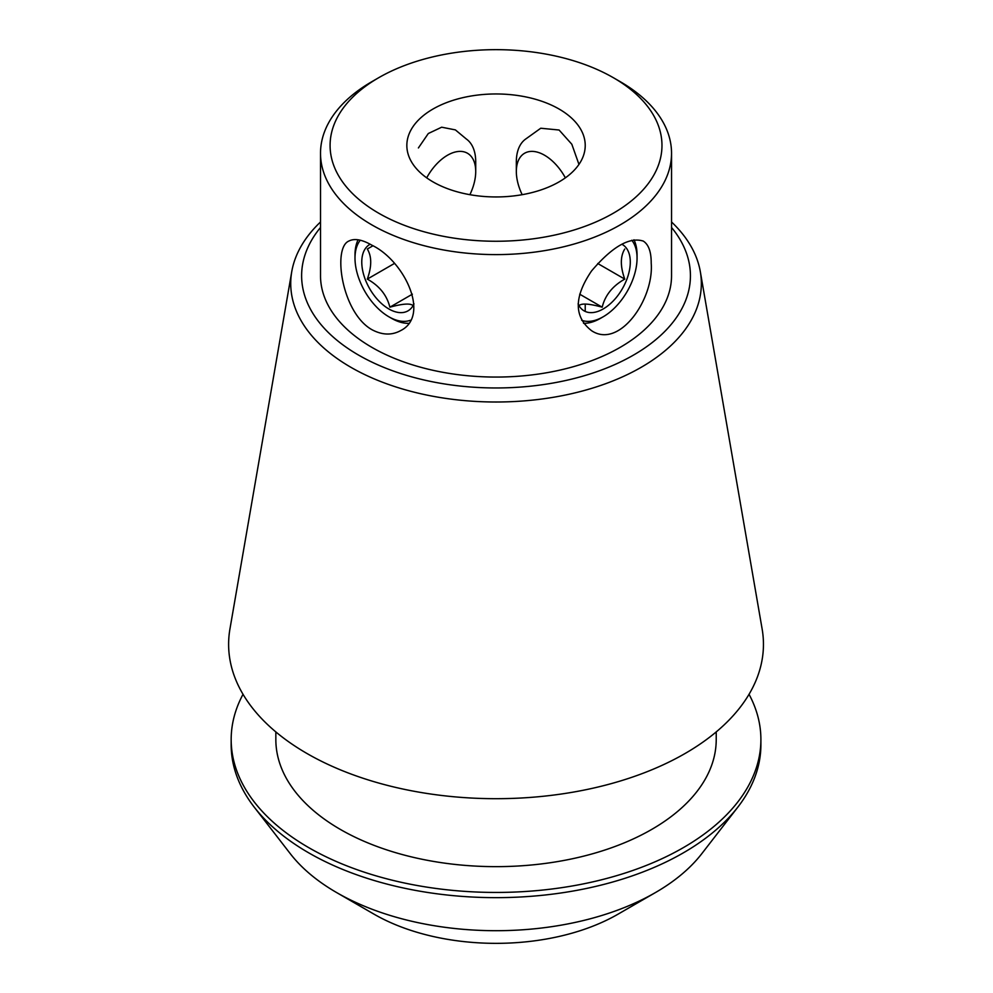 <?xml version="1.0" encoding="UTF-8"?>
<svg xmlns="http://www.w3.org/2000/svg" width="993" height="993" viewBox="0 0 993 993"><rect width="100%" height="100%" fill="white"/><g stroke="black" fill="none" stroke-linecap="round" stroke-linejoin="round"><path stroke-width="1.49" d="M559.096 109.044A89.196 51.499 180 0 1 585.225 145.45A89.196 51.499 180 0 1 496.028 196.949A89.196 51.499 180 0 1 406.845 145.45A89.196 51.499 180 0 1 461.894 97.885A89.196 51.499 180 0 1 559.096 109.044M578.956 164.428L571.831 144.258L559.096 130.021L540.751 128.234L525.682 139.045A51.723 29.864 60 0 0 516.335 161.847L516.335 171.516A39.894 23.025 -120 0 0 522.169 194.69M426.692 177.846A39.894 23.025 -60 0 1 457.723 151.544A39.894 23.025 -60 0 1 475.721 171.516L475.721 161.847A51.723 29.864 -60 0 0 466.375 139.045L455.377 129.897L441.662 127.203L428.306 133.521L418.401 147.945M360.273 240.244A47.863 27.63 -120 0 0 354.998 258.143A47.863 27.63 -120 0 0 388.846 316.767L391.577 318.343A51.723 29.864 60 0 0 408.508 323.321M354.998 258.143L354.998 254.99A51.723 29.864 60 0 1 358.088 239.797M371.928 329.688C341.753 312.758 332.432 247.965 348.791 241.088C354.414 238.146 362.122 239.524 371.928 245.221C404.387 260.749 430.726 315.898 400.514 330.681C391.701 335.46 382.168 335.125 371.928 329.688M651.209 263.157C654.089 299.154 619.396 349.325 591.555 330.681C573.88 316.916 573.867 297.006 591.53 270.977C612.259 246.674 629.5 236.706 643.278 241.088C648.603 244.477 651.247 251.837 651.209 263.157M631.796 240.244A47.863 27.63 -60 0 1 637.059 258.143A47.863 27.63 -60 0 1 603.21 316.767L600.492 318.343A51.723 29.864 -60 0 1 600.48 318.343A51.723 29.864 -60 0 1 583.549 323.321M633.981 239.797A51.723 29.864 -60 0 1 637.059 254.99L637.059 258.143M374.038 914.181L336.677 892.595L374.051 914.181A172.521 99.598 0 0 0 374.051 914.181A172.521 99.598 0 0 0 618.018 914.181L655.392 892.595A225.374 130.12 180 0 1 336.677 892.595L336.677 892.595A225.374 130.12 180 0 1 290.304 853.719L254.245 807.16A264.87 152.922 0 0 0 308.749 852.863A264.87 152.922 0 0 0 737.824 807.16A264.87 152.922 0 0 0 760.899 744.738L760.899 739.524A264.87 152.922 0 0 0 749.045 694.293M671.541 227.471A194.405 112.234 180 0 1 496.028 387.965A194.405 112.234 180 0 1 320.516 227.471M320.516 153.27L320.516 275.731A175.513 101.336 0 0 0 371.928 347.389A175.513 101.336 0 0 0 563.205 369.346A175.513 101.336 0 0 0 671.541 275.731L671.541 153.27A175.513 101.336 180 0 1 563.205 246.885A175.513 101.336 180 0 1 371.928 224.927A175.513 101.336 180 0 1 320.516 153.27A175.513 101.336 180 0 1 371.928 81.625L378.693 77.715A165.943 95.8 180 0 1 613.364 77.715A165.943 95.8 180 0 1 613.376 77.715A165.943 95.8 180 0 1 613.364 213.197A165.943 95.8 180 0 1 378.693 213.197A165.943 95.8 180 0 1 378.693 77.715M620.141 81.625L613.376 77.715L620.141 81.625A175.513 101.336 180 0 1 671.541 153.27M243.024 694.293A264.87 152.922 0 0 0 231.17 739.524L231.17 744.738A264.87 152.922 0 0 0 254.245 807.16M737.824 807.16L701.766 853.719A225.374 130.12 180 0 1 655.392 892.595M231.17 739.524A264.87 152.922 0 0 0 308.749 847.65A264.87 152.922 0 0 0 597.389 880.803A264.87 152.922 0 0 0 760.899 739.524M275.843 731.915L275.843 739.524A220.185 127.129 0 0 0 340.338 829.416A220.185 127.129 0 0 0 580.297 856.971A220.185 127.129 0 0 0 716.226 739.524L716.226 731.915M320.516 221.973A205.303 118.527 0 0 0 291.743 271.697L229.942 628.966A267.415 154.387 0 0 0 306.936 753.476A267.415 154.387 0 0 0 610.534 783.825A267.415 154.387 0 0 0 762.127 628.966L700.326 271.697A205.303 118.527 0 0 0 671.541 221.973M291.743 271.697A205.303 118.527 0 0 0 350.864 367.286A205.303 118.527 0 0 0 583.934 390.597A205.303 118.527 0 0 0 700.326 271.697M475.721 171.516A39.894 23.025 -60 0 1 469.9 194.69M581.662 320.267A47.863 27.63 -60 0 0 603.21 316.767L600.48 318.343M578.087 303.833A38.293 22.107 120 0 0 618.416 294.784A38.293 22.107 120 0 0 621.866 244.253M579.627 305.161C582.556 303.213 590.078 303.883 602.192 307.185C605.122 295.256 612.644 285.91 624.758 279.107C620.215 266.472 620.215 256.442 624.758 249.02M579.689 294.189L602.192 307.185M597.736 263.505L624.758 279.107M388.846 316.767A47.863 27.63 -120 0 0 410.394 320.267M413.982 303.833A38.293 22.107 60 0 1 377.005 298.967A38.293 22.107 60 0 1 365.399 248.511A38.293 22.107 60 0 1 370.19 244.253M372.896 245.792L367.311 249.02C371.841 256.442 371.841 266.472 367.311 279.107C379.326 285.785 386.848 295.144 389.877 307.185C401.892 303.895 409.414 303.213 412.443 305.161M394.333 263.505L367.311 279.107M412.38 294.189L389.877 307.185M565.365 177.846A39.894 23.025 -120 0 0 544.549 155.231A39.894 23.025 -120 0 0 516.335 171.516M585.225 311.442L585.225 304.044"/></g></svg>
